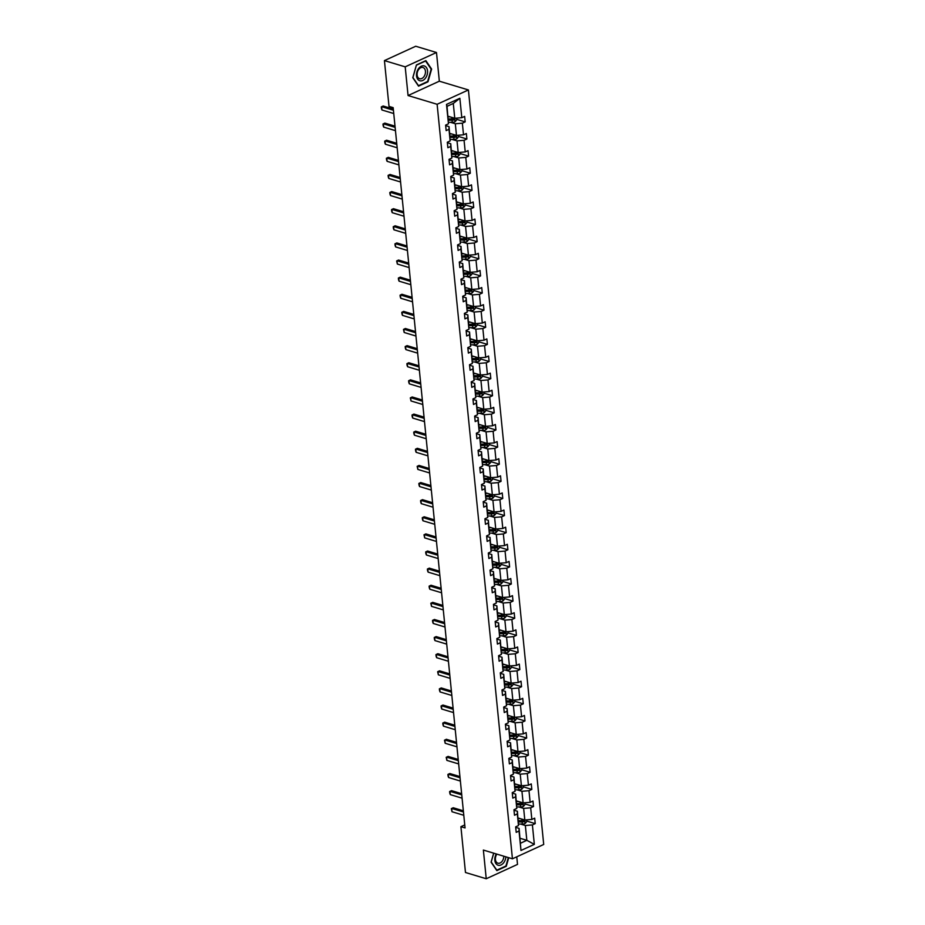 <?xml version="1.0" encoding="UTF-8"?>
<svg xmlns="http://www.w3.org/2000/svg" width="925" height="925" viewBox="0 0 925 925"><rect width="100%" height="100%" fill="white"/><g stroke="black" fill="none" stroke-linecap="round" stroke-linejoin="round"><path stroke-width="1.39" d="M436.484 52.505L405.196 66.843L408.064 95.541L439.34 81.192L436.484 52.505L415.718 46.25L384.43 60.599L389.009 106.398L393.16 107.647L465.055 827.944L460.904 826.696L465.472 872.495L486.238 878.75L517.514 864.401L516.763 856.827M439.34 81.192L468.408 89.945L543.715 844.467L512.438 858.805L437.12 104.282L468.408 89.945M405.196 66.843L384.43 60.599M448.024 116.238L454.765 118.273L453.285 103.461L459.864 98.281L461.806 117.695L464.639 116.4L465.183 121.88L456.615 119.302M454.765 118.273L461.806 117.695M449.735 133.362L456.476 135.385L455.32 123.765L462.35 123.187L465.183 121.88M462.35 123.187L463.517 134.807L466.35 133.512L466.894 138.993L458.326 136.414M451.435 150.474L458.187 152.509L457.019 140.877L464.061 140.299L466.894 138.993M464.061 140.299L465.229 151.931L468.05 150.625L468.605 156.117L460.037 153.538M453.146 167.587L459.887 169.622L458.731 157.99L465.772 157.412L468.605 156.117M465.772 157.412L466.928 169.044L469.761 167.749L470.316 173.229L461.737 170.651M454.857 184.711L461.598 186.734L460.442 175.102L467.483 174.524L470.316 173.229M467.483 174.524L468.64 186.156L471.472 184.861L472.016 190.342L463.448 187.763M456.568 201.823L463.309 203.858L462.153 192.227L469.183 191.648L472.016 190.342M469.183 191.648L470.351 203.28L473.184 201.974L473.727 207.466L465.159 204.887M458.268 218.936L465.021 220.971L463.853 209.339L470.894 208.761L473.727 207.466M470.894 208.761L472.062 220.393L474.895 219.086L475.438 224.578L466.871 222M459.979 236.048L466.72 238.083L465.564 226.452L472.606 225.873L475.438 224.578M472.606 225.873L473.762 237.505L476.595 236.21L477.15 241.691L468.57 239.113M461.691 253.173L468.432 255.196L467.275 243.576L474.317 242.998L477.15 241.691M474.317 242.998L475.473 254.618L478.306 253.323L478.849 258.815L470.282 256.225M463.402 270.285L470.143 272.32L468.987 260.688L476.017 260.11L478.849 258.815M476.017 260.11L477.184 271.742L480.017 270.435L480.561 275.928L471.993 273.349M465.102 287.397L471.854 289.433L470.686 277.801L477.728 277.222L480.561 275.928M477.728 277.222L478.896 288.854L481.728 287.559L482.272 293.04L473.704 290.462M466.813 304.522L473.565 306.545L472.397 294.913L479.439 294.335L482.272 293.04M479.439 294.335L480.595 305.967L483.428 304.672L483.983 310.153L475.404 307.574M468.524 321.634L475.265 323.669L474.109 312.037L481.15 311.459L483.983 310.153M481.15 311.459L482.307 323.091L485.139 321.784L485.683 327.277L477.115 324.698M470.235 338.747L476.976 340.782L475.82 329.15L482.85 328.572L485.683 327.277M482.85 328.572L484.018 340.203L486.851 338.908L487.394 344.389L478.826 341.811M471.935 355.859L478.688 357.894L477.52 346.262L484.561 345.684L487.394 344.389M484.561 345.684L485.729 357.316L488.562 356.021L489.105 361.502L480.538 358.923M473.646 372.983L480.399 375.007L479.231 363.386L486.272 362.808L489.105 361.502M486.272 362.808L487.429 374.428L490.262 373.133L490.817 378.626L482.237 376.036M475.358 390.096L482.098 392.131L480.942 380.499L487.984 379.921L490.817 378.626M487.984 379.921L489.14 391.553L491.973 390.246L492.516 395.738L483.948 393.16M477.069 407.208L483.81 409.243L482.653 397.611L489.683 397.033L492.516 395.738M489.683 397.033L490.851 408.665L493.684 407.37L494.228 412.851L485.66 410.272M478.768 424.332L485.521 426.356L484.353 414.724L491.395 414.146L494.228 412.851M491.395 414.146L492.562 425.778L495.395 424.483L495.939 429.963L487.371 427.385M480.48 441.445L487.232 443.48L486.064 431.848L493.106 431.27L495.939 429.963M493.106 431.27L494.262 442.902L497.095 441.595L497.65 447.087L489.071 444.509M482.191 458.557L488.932 460.592L487.776 448.96L494.817 448.382L497.65 447.087M494.817 448.382L495.973 460.014L498.806 458.719L499.35 464.2L490.782 461.621M483.902 475.681L490.643 477.705L489.487 466.073L496.517 465.495L499.35 464.2M496.517 465.495L497.685 477.127L500.517 475.832L501.061 481.312L492.493 478.734M485.602 492.794L492.354 494.817L491.187 483.197L498.228 482.619L501.061 481.312M498.228 482.619L499.396 494.239L502.229 492.944L502.772 498.436L494.204 495.846M487.313 509.906L494.066 511.941L492.898 500.309L499.939 499.731L502.772 498.436M499.939 499.731L501.096 511.363L503.928 510.057L504.483 515.549L495.904 512.97M489.024 527.019L495.765 529.054L494.609 517.422L501.651 516.844L504.483 515.549M501.651 516.844L502.807 528.476L505.64 527.181L506.183 532.661L497.615 530.083M490.736 544.143L497.477 546.166L496.32 534.534L503.35 533.956L506.183 532.661M503.35 533.956L504.518 545.588L507.351 544.293L507.894 549.774L499.327 547.195M492.435 561.255L499.188 563.29L498.02 551.658L505.062 551.08L507.894 549.774M505.062 551.08L506.229 562.712L509.062 561.406L509.606 566.898L501.038 564.319M494.147 578.368L500.899 580.403L499.731 568.771L506.773 568.193L509.606 566.898M506.773 568.193L507.929 579.825L510.762 578.53L511.317 584.01L502.749 581.432M495.858 595.492L502.599 597.515L501.442 585.883L508.484 585.305L511.317 584.01M508.484 585.305L509.64 596.937L512.473 595.642L513.017 601.123L504.449 598.544M497.569 612.604L504.31 614.628L503.154 603.007L510.184 602.429L513.017 601.123M510.184 602.429L511.352 614.05L514.184 612.755L514.728 618.247L506.16 615.657M499.269 629.717L506.021 631.752L504.853 620.12L511.895 619.542L514.728 618.247M511.895 619.542L513.063 631.174L515.896 629.867L516.439 635.359L507.871 632.781M500.98 646.829L507.733 648.864L506.565 637.232L513.606 636.654L516.439 635.359M513.606 636.654L514.762 648.286L517.595 646.991L518.15 652.472L509.583 649.893M502.691 663.953L509.432 665.977L508.276 654.357L515.317 653.778L518.15 652.472M515.317 653.778L516.474 665.399L519.307 664.104L519.85 669.584L511.282 667.006M504.403 681.066L511.143 683.101L509.987 671.469L517.017 670.891L519.85 669.584M517.017 670.891L518.185 682.523L521.018 681.216L521.561 686.708L512.993 684.13M506.102 698.178L512.855 700.213L511.687 688.582L518.728 688.003L521.561 686.708M518.728 688.003L519.896 699.635L522.729 698.34L523.273 703.821L514.705 701.243M507.813 715.303L514.566 717.326L513.398 705.694L520.44 705.116L523.273 703.821M520.44 705.116L521.596 716.748L524.429 715.453L524.984 720.933L516.416 718.355M509.525 732.415L516.266 734.45L515.109 722.818L522.151 722.24L524.984 720.933M522.151 722.24L523.307 733.872L526.14 732.565L526.683 738.058L518.116 735.479M511.236 749.528L517.977 751.562L516.821 739.931L523.851 739.353L526.683 738.058M523.851 739.353L525.018 750.984L527.851 749.678L528.395 755.17L519.827 752.592M512.936 766.64L519.688 768.675L518.52 757.043L525.562 756.465L528.395 755.17M525.562 756.465L526.73 768.097L529.562 766.802L530.106 772.282L521.538 769.704M514.647 783.764L521.399 785.788L520.232 774.167L527.273 773.589L530.106 772.282M527.273 773.589L528.429 785.209L531.262 783.914L531.817 789.407L523.249 786.817M516.358 800.877L523.099 802.912L521.943 791.28L528.984 790.702L531.817 789.407M528.984 790.702L530.141 802.333L532.973 801.027L533.517 806.519L524.949 803.941M518.069 817.989L524.81 820.024L523.654 808.392L530.684 807.814L533.517 806.519M530.684 807.814L531.852 819.446L534.685 818.151L535.228 823.632L526.66 821.053M520.093 838.293L526.834 840.316L525.354 825.505L532.395 824.927L535.228 823.632M532.395 824.927L534.338 844.352L520.972 850.48L519.041 831.055L516.208 832.35L515.653 826.869L518.486 825.574L517.329 813.942L514.497 815.237L513.953 809.757L516.786 808.45L515.618 796.83L512.785 798.125L512.242 792.632L515.075 791.337L513.918 779.706L511.086 781.012L510.531 775.52L513.363 774.225L512.207 762.593L509.374 763.888L508.819 758.407L511.652 757.112L510.496 745.481L507.663 746.776L507.12 741.295L509.953 739.988L508.785 728.357L505.952 729.663L505.408 724.171L508.241 722.876L507.085 711.244L504.252 712.539L503.697 707.058L506.53 705.763L505.374 694.132L502.541 695.427L501.986 689.946L504.819 688.639L503.663 677.019L500.83 678.314L500.286 672.822L503.119 671.527L501.951 659.895L499.118 661.202L498.575 655.709L501.408 654.414L500.252 642.782L497.419 644.077L496.864 638.597L499.697 637.302L498.54 625.67L495.708 626.965L495.153 621.484L497.985 620.178L496.829 608.546L493.996 609.853L493.453 604.36L496.286 603.065L495.118 591.433L492.285 592.728L491.742 587.248L494.574 585.953L493.418 574.321L490.585 575.616L490.03 570.135L492.863 568.829L491.707 557.208L488.874 558.503L488.319 553.011L491.152 551.716L489.996 540.084L487.163 541.391L486.619 535.899L489.452 534.604L488.284 522.972L485.452 524.267L484.908 518.786L487.741 517.48L486.585 505.859L483.752 507.154L483.197 501.674L486.03 500.367L484.873 488.735L482.041 490.042L481.486 484.55L484.318 483.255L483.162 471.623L480.329 472.918L479.786 467.437L482.619 466.142L481.451 454.51L478.618 455.805L478.075 450.325L480.908 449.018L479.751 437.386L476.918 438.693L476.363 433.201L479.196 431.906L478.04 420.274L475.207 421.58L474.652 416.088L477.485 414.793L476.329 403.161L473.496 404.456L472.953 398.976L475.785 397.669L474.618 386.049L471.785 387.344L471.241 381.852L474.074 380.557L472.906 368.925L470.085 370.231L469.53 364.739L472.363 363.444L471.207 351.812L468.374 353.107L467.819 347.627L470.652 346.332L469.495 334.7L466.663 335.995L466.119 330.514L468.952 329.208L467.784 317.576L464.951 318.882L464.408 313.39L467.241 312.095L466.073 300.463L463.252 301.758L462.697 296.278L465.529 294.983L464.373 283.351L461.54 284.646L460.985 279.165L463.818 277.858L462.662 266.238L459.829 267.533L459.286 262.041L462.118 260.746L460.951 249.114L458.118 250.421L457.574 244.928L460.407 243.633L459.239 232.002L456.418 233.297L455.863 227.816L458.696 226.521L457.54 214.889L454.707 216.184L454.152 210.703L456.985 209.397L455.828 197.765L452.996 199.072L452.452 193.579L455.285 192.284L454.117 180.653L451.284 181.948L450.741 176.467L453.574 175.172L452.406 163.54L449.573 164.835L449.03 159.354L451.863 158.048L450.706 146.428L447.873 147.722L447.318 142.23L450.151 140.935L448.995 129.303L446.162 130.61L445.619 125.118L448.452 123.823L446.509 104.398L459.864 98.281M450.151 140.935L449.053 126.632L445.665 125.603M449.053 126.632L448.995 129.303M450.51 122.308L455.32 123.765M450.186 139.432L453.978 139.421A3.157 1.191 174.3 0 0 456.8 138.877L456.499 135.385L463.517 134.807M451.863 158.048L450.764 143.745L447.376 142.727M450.764 143.745L450.706 146.428M452.221 139.432L457.019 140.877M458.187 152.509L465.229 151.931M453.574 175.172L452.475 160.858L449.076 159.84M452.475 160.858L452.406 163.54M453.921 156.545L458.731 157.99M453.608 173.669L457.389 173.657A3.157 1.191 174.3 0 0 460.222 173.114L459.91 169.622L466.928 169.044M455.285 192.284L454.187 177.97L450.787 176.952M454.187 177.97L454.117 180.653M455.632 173.657L460.442 175.102M461.598 186.734L468.64 186.156M456.985 209.397L455.886 195.094L452.498 194.065M455.886 195.094L455.828 197.765M457.343 190.781L462.153 192.227M457.019 207.894L460.812 207.882A3.157 1.191 174.3 0 0 463.633 207.35L463.333 203.847L470.351 203.28M458.696 226.521L457.597 212.207L454.21 211.189M457.597 212.207L457.54 214.889M459.054 207.894L463.853 209.339M458.731 225.018L462.523 225.006A3.157 1.191 174.3 0 0 465.344 224.463L465.044 220.971L472.062 220.393M460.407 243.633L459.309 229.319L455.909 228.302M459.309 229.319L459.239 232.002M460.754 225.006L465.564 226.452M460.442 242.13L464.223 242.119A3.157 1.191 174.3 0 0 467.056 241.575L466.743 238.083L473.762 237.505M462.118 260.746L461.02 246.443L457.621 245.414M461.02 246.443L460.951 249.114M462.465 242.119L467.275 243.576M462.153 259.243L465.934 259.231A3.157 1.191 174.3 0 0 468.755 258.688L468.455 255.196L475.473 254.618M463.818 277.858L462.72 263.556L459.332 262.538M462.72 263.556L462.662 266.238M464.177 259.243L468.987 260.688M470.143 272.32L477.184 271.742M465.529 294.983L464.431 280.668L461.043 279.651M464.431 280.668L464.373 283.351M465.888 276.355L470.686 277.801M465.564 293.479L469.357 293.468A3.157 1.191 174.3 0 0 472.178 292.924L471.877 289.433L478.896 288.854M467.241 312.095L466.142 297.792L462.743 296.763M466.142 297.792L466.073 300.463M467.587 293.468L472.397 294.913M473.565 306.545L480.595 305.967M468.952 329.208L467.853 314.905L464.454 313.876M467.853 314.905L467.784 317.576M469.299 310.592L474.109 312.037M475.265 323.669L482.307 323.091M470.652 346.332L469.553 332.017L466.165 331M469.553 332.017L469.495 334.7M471.01 327.704L475.82 329.15M476.976 340.782L484.018 340.203M472.363 363.444L471.264 349.13L467.877 348.112M471.264 349.13L471.207 351.812M472.721 344.817L477.52 346.262M472.397 361.941L476.19 361.929A3.157 1.191 174.3 0 0 479.011 361.386L478.711 357.894L485.729 357.316M474.074 380.557L472.976 366.254L469.576 365.225M472.976 366.254L472.906 368.925M474.421 361.929L479.231 363.386M474.109 379.053L477.89 379.042A3.157 1.191 174.3 0 0 480.722 378.498L480.41 375.007L487.429 374.428M475.785 397.669L474.687 383.366L471.288 382.349M474.687 383.366L474.618 386.049M476.132 379.053L480.942 380.499M475.82 396.178L479.601 396.166A3.157 1.191 174.3 0 0 482.434 395.623L482.122 392.131L489.14 391.553M477.485 414.793L476.387 400.479L472.999 399.461M476.387 400.479L476.329 403.161M477.843 396.166L482.653 397.611M477.52 413.29L481.312 413.278A3.157 1.191 174.3 0 0 484.133 412.735L483.833 409.243L490.851 408.665M479.196 431.906L478.098 417.603L474.71 416.574M478.098 417.603L478.04 420.274M479.555 413.278L484.353 414.724M485.521 426.356L492.562 425.778M480.908 449.018L479.809 434.715L476.41 433.686M479.809 434.715L479.751 437.386M481.254 430.403L486.064 431.848M480.942 447.515L484.735 447.503A3.157 1.191 174.3 0 0 487.556 446.972L487.244 443.468L494.262 442.902M482.619 466.142L481.52 451.828L478.121 450.81M481.52 451.828L481.451 454.51M482.966 447.515L487.776 448.96M488.932 460.592L495.973 460.014M484.318 483.255L483.22 468.94L479.832 467.923M483.22 468.94L483.162 471.623M484.677 464.627L489.487 466.073M484.353 481.752L488.146 481.74A3.157 1.191 174.3 0 0 490.967 481.197L490.666 477.705L497.685 477.127M486.03 500.367L484.931 486.064L481.543 485.035M484.931 486.064L484.873 488.735M486.388 481.74L491.187 483.197M492.354 494.817L499.396 494.239M487.741 517.48L486.642 503.177L483.243 502.159M486.642 503.177L486.585 505.859M488.088 498.864L492.898 500.309M487.776 515.988L491.568 515.977A3.157 1.191 174.3 0 0 494.389 515.433L494.077 511.941L501.096 511.363M489.452 534.604L488.354 520.289L484.954 519.272M488.354 520.289L488.284 522.972M489.799 515.977L494.609 517.422M495.765 529.054L502.807 528.476M491.152 551.716L490.065 537.413L486.666 536.384M490.065 537.413L489.996 540.084M491.51 533.089L496.32 534.534M491.187 550.213L494.979 550.202A3.157 1.191 174.3 0 0 497.8 549.658L497.5 546.166L504.518 545.588M492.863 568.829L491.765 554.526L488.377 553.497M491.765 554.526L491.707 557.208M493.222 550.213L498.02 551.658M492.898 567.326L496.69 567.314A3.157 1.191 174.3 0 0 499.512 566.782L499.211 563.279L506.229 562.712M494.574 585.953L493.476 571.638L490.077 570.621M493.476 571.638L493.418 574.321M494.921 567.326L499.731 568.771M494.609 584.45L498.402 584.438A3.157 1.191 174.3 0 0 501.223 583.895L500.911 580.403L507.929 579.825M496.286 603.065L495.187 588.751L491.788 587.733M495.187 588.751L495.118 591.433M496.632 584.438L501.442 585.883M496.32 601.562L500.101 601.551A3.157 1.191 174.3 0 0 502.934 601.007L502.622 597.515L509.64 596.937M497.985 620.178L496.898 605.875L493.499 604.846M496.898 605.875L496.829 608.546M498.344 601.551L503.154 603.007M504.31 614.628L511.352 614.05M499.697 637.302L498.598 622.987L495.21 621.97M498.598 622.987L498.54 625.67M500.055 618.675L504.853 620.12M499.731 635.799L503.524 635.787A3.157 1.191 174.3 0 0 506.345 635.244L506.044 631.752L513.063 631.174M501.408 654.414L500.309 640.1L496.91 639.082M500.309 640.1L500.252 642.782M501.755 635.787L506.565 637.232M507.733 648.864L514.762 648.286M503.119 671.527L502.021 657.224L498.621 656.195M502.021 657.224L501.951 659.895M503.466 652.9L508.276 654.357M503.154 670.024L506.935 670.012A3.157 1.191 174.3 0 0 509.767 669.469L509.455 665.977L516.474 665.399M504.819 688.639L503.732 674.337L500.333 673.319M503.732 674.337L503.663 677.019M505.177 670.024L509.987 671.469M511.143 683.101L518.185 682.523M506.53 705.763L505.432 691.449L502.044 690.432M505.432 691.449L505.374 694.132M506.888 687.136L511.687 688.582M506.565 704.26L510.357 704.249A3.157 1.191 174.3 0 0 513.178 703.705L512.878 700.213L519.896 699.635M508.241 722.876L507.143 708.562L503.743 707.544M507.143 708.562L507.085 711.244M508.588 704.249L513.398 705.694M508.276 721.373L512.068 721.361A3.157 1.191 174.3 0 0 514.89 720.818L514.589 717.326L521.596 716.748M509.953 739.988L508.854 725.686L505.455 724.657M508.854 725.686L508.785 728.357M510.299 721.373L515.109 722.818M509.987 738.485L513.768 738.474A3.157 1.191 174.3 0 0 516.601 737.942L516.289 734.438L523.307 733.872M511.652 757.112L510.565 742.798L507.166 741.781M510.565 742.798L510.496 745.481M512.011 738.485L516.821 739.931M511.698 755.609L515.479 755.598A3.157 1.191 174.3 0 0 518.301 755.054L518 751.562L525.018 750.984M513.363 774.225L512.265 759.911L508.877 758.893M512.265 759.911L512.207 762.593M513.722 755.598L518.52 757.043M519.688 768.675L526.73 768.097M515.075 791.337L513.976 777.035L510.577 776.006M513.976 777.035L513.918 779.706M515.422 772.71L520.232 774.167M515.109 789.834L518.902 789.823A3.157 1.191 174.3 0 0 521.723 789.279L521.423 785.788L528.429 785.209M516.786 808.45L515.688 794.147L512.288 793.13M515.688 794.147L515.618 796.83M517.133 789.834L521.943 791.28M523.099 802.912L530.141 802.333M518.486 825.574L517.399 811.26L513.999 810.242M517.399 811.26L517.329 813.942M518.844 806.947L523.654 808.392M518.532 824.071L522.313 824.059A3.157 1.191 174.3 0 0 525.134 823.516L524.833 820.024L531.852 819.446M520.972 850.48L519.098 828.384L515.711 827.355M519.098 828.384L519.041 831.055M408.064 95.541L437.12 104.282M512.438 858.805L483.37 850.063L486.238 878.75M464.755 824.927L460.904 826.696M453.285 103.461L447.029 106.329L448.452 123.823M520.555 824.059L525.354 825.505M520.578 843.195L526.834 840.316L534.338 844.352M446.509 104.398L447.029 106.329M493.672 853.162L491.083 862.181L496.852 870.61L506.276 866.286L508.738 857.695M418.551 86.129L427.974 81.816L431.628 69.063L425.858 60.634L416.435 64.958L412.781 77.712L418.551 86.129M505.651 866.101L506.276 866.286M427.35 81.631L427.974 81.816M430.981 68.866L431.628 69.063M463.783 815.283L452.013 811.745L451.319 808.658L453.204 807.756L463.344 810.797M452.013 811.745L451.689 808.45L463.46 811.988M520 818.579L518.127 818.579M525.18 823.47L526.718 821.643L526.545 819.885M518.462 821.978L522.105 821.967A3.157 1.191 -5.7 0 0 524.197 821.689L524.059 820.371A3.157 1.191 174.3 0 1 521.977 820.66L518.335 820.672M524.197 821.689L522.995 821.331A1.607 0.601 174.3 0 1 522.428 821.377L518.405 821.388M462.084 798.171L450.302 794.621L449.781 793.188L449.619 791.546L451.504 790.632L461.633 793.685M450.302 794.621L449.978 791.337L461.748 794.876M460.373 781.058L448.602 777.509L448.07 776.075L447.908 774.422L449.793 773.52L459.922 776.572M448.602 777.509L448.267 774.213L460.049 777.763M518.301 801.466L516.416 801.466M524.833 802.761L525.007 804.53L523.434 806.403A3.157 1.191 174.3 0 1 520.602 806.935L516.821 806.958M516.751 804.866L520.393 804.854A3.157 1.191 -5.7 0 0 522.486 804.577L522.359 803.258A3.157 1.191 174.3 0 1 520.266 803.536L516.624 803.548M522.486 804.577L521.295 804.218A1.607 0.601 174.3 0 1 520.729 804.253L516.693 804.264M516.589 784.342L514.705 784.354M521.758 789.233L523.307 787.418L523.122 785.649M515.052 787.753L518.694 787.742A3.157 1.191 -5.7 0 0 520.775 787.464L520.648 786.146A3.157 1.191 174.3 0 1 518.555 786.423L514.913 786.435M520.775 787.464L519.584 787.106A1.607 0.601 174.3 0 1 519.018 787.14L514.982 787.152M496.274 853.948A7.735 5.296 106.8 0 0 498.205 865.245A7.735 5.296 106.8 0 0 505.859 856.827M496.852 854.122A5.862 4.012 106.8 0 0 497.893 863.198A5.862 4.012 106.8 0 0 497.974 863.21A5.862 4.012 106.8 0 0 503.778 856.203M508.334 857.579L505.929 865.985L496.806 870.159L491.21 861.996L493.742 853.185M419.904 80.776A7.735 5.296 106.8 0 0 427.153 74.717A7.735 5.296 106.8 0 0 424.17 65.906A7.735 5.296 106.8 0 0 416.921 71.953A7.735 5.296 106.8 0 0 419.904 80.776M419.672 78.741A5.862 4.012 106.8 0 0 425.142 74.208A5.862 4.012 106.8 0 0 422.968 67.502A5.862 4.012 106.8 0 0 422.898 67.479A5.862 4.012 106.8 0 0 417.429 72.011A5.862 4.012 106.8 0 0 419.592 78.718A5.862 4.012 106.8 0 0 419.672 78.741M416.447 65.166L425.581 60.981L431.166 69.155L427.627 81.504L418.505 85.69L412.908 77.527L416.389 65.155M458.661 763.934L446.891 760.396L446.197 757.309L448.082 756.407L458.222 759.46M446.891 760.396L446.567 757.101L458.337 760.651M514.878 767.23L512.993 767.23M521.423 768.536L521.596 770.294L520.012 772.167A3.157 1.191 174.3 0 1 517.191 772.71L513.398 772.722M513.34 770.641L516.982 770.629A3.157 1.191 -5.7 0 0 519.064 770.34L518.937 769.022A3.157 1.191 174.3 0 1 516.844 769.311L513.202 769.322M519.064 770.34L517.873 769.982A1.607 0.601 174.3 0 1 517.306 770.028L513.283 770.039M456.95 746.822L445.179 743.272L444.486 740.197L446.37 739.283L456.511 742.336M445.179 743.272L444.856 739.988L456.626 743.527M513.167 750.117L511.294 750.117M518.347 755.008L519.885 753.181L519.711 751.412M511.629 753.517L515.271 753.505A3.157 1.191 -5.7 0 0 517.364 753.228L517.225 751.909A3.157 1.191 174.3 0 1 515.144 752.187L511.502 752.198M517.364 753.228L516.162 752.869A1.607 0.601 174.3 0 1 515.595 752.904L511.571 752.927M455.25 729.709L443.468 726.16L442.948 724.726L442.786 723.072L444.671 722.171L454.799 725.223M443.468 726.16L443.144 722.864L454.915 726.414M511.467 732.993L509.583 733.005M516.636 737.896L518.173 736.069L518 734.3M509.918 736.404L513.56 736.393A3.157 1.191 -5.7 0 0 515.653 736.115L515.526 734.797A3.157 1.191 174.3 0 1 513.433 735.074L509.791 735.086M515.653 736.115L514.462 735.757A1.607 0.601 174.3 0 1 513.895 735.791L509.86 735.803M453.539 712.585L441.768 709.047L441.237 707.602L441.075 705.96L442.959 705.058L453.088 708.111M441.768 709.047L441.433 705.752L453.215 709.302M509.756 715.881L507.871 715.892M514.924 720.772L516.474 718.945L516.289 717.187M508.218 719.292L511.86 719.28A3.157 1.191 -5.7 0 0 513.942 718.991L513.814 717.684A3.157 1.191 174.3 0 1 511.722 717.962L508.079 717.973M513.942 718.991L512.751 718.632A1.607 0.601 174.3 0 1 512.184 718.679L508.149 718.69M451.828 695.473L440.057 691.935L439.525 690.489L439.363 688.847L441.248 687.946L451.377 690.987M440.057 691.935L439.733 688.639L451.504 692.178M508.045 698.768L506.16 698.768M513.225 703.659L514.762 701.832L514.589 700.075M506.507 702.168L510.149 702.156A3.157 1.191 -5.7 0 0 512.23 701.878L512.103 700.56A3.157 1.191 174.3 0 1 510.01 700.849L506.368 700.861M512.23 701.878L511.039 701.52A1.607 0.601 174.3 0 1 510.473 701.566L506.449 701.578M450.117 678.36L438.346 674.811L437.652 671.735L439.537 670.822L449.677 673.874M438.346 674.811L438.022 671.527L449.793 675.065M506.333 681.644L504.46 681.656M512.878 682.951L513.051 684.72L511.467 686.593A3.157 1.191 174.3 0 1 508.646 687.125L504.865 687.136M504.796 685.055L508.438 685.043A3.157 1.191 -5.7 0 0 510.531 684.766L510.392 683.448A3.157 1.191 174.3 0 1 508.311 683.725L504.668 683.737M510.531 684.766L509.328 684.407A1.607 0.601 174.3 0 1 508.762 684.442L504.738 684.454M448.417 661.248L436.635 657.698L436.114 656.264L435.953 654.611L437.837 653.709L447.966 656.762M436.635 657.698L436.311 654.403L448.082 657.952M446.706 644.124L434.935 640.586L434.403 639.14L434.241 637.498L436.126 636.597L446.255 639.649M434.935 640.586L434.6 637.29L446.382 640.84M444.994 627.011L433.224 623.462L432.692 622.028L432.53 620.386L434.415 619.472L444.543 622.525M433.224 623.462L432.9 620.178L444.671 623.716M443.283 609.899L431.512 606.349L430.819 603.262L432.703 602.36L442.844 605.413M431.512 606.349L431.189 603.054L442.959 606.603M441.583 592.775L429.801 589.237L429.281 587.791L429.119 586.149L431.004 585.248L441.132 588.3M429.801 589.237L429.478 585.941L441.248 589.491M439.872 575.662L428.102 572.124L427.57 570.679L427.408 569.037L429.292 568.135L439.421 571.176M428.102 572.124L427.766 568.829L439.548 572.367M438.161 558.55L426.39 555L425.858 553.566L425.697 551.913L427.581 551.011L437.71 554.063M426.39 555L426.067 551.716L437.837 555.254M436.45 541.437L424.679 537.887L423.985 534.8L425.87 533.898L436.01 536.951M424.679 537.887L424.355 534.592L436.126 538.142M434.75 524.313L422.968 520.775L422.447 519.33L422.286 517.688L424.17 516.786L434.299 519.827M422.968 520.775L422.644 517.48L434.415 521.029M433.039 507.201L421.268 503.651L420.736 502.217L420.574 500.575L422.459 499.662L432.588 502.714M421.268 503.651L420.933 500.367L432.715 503.905M504.634 664.532L502.749 664.543M509.802 669.423L511.34 667.596L511.167 665.838M503.084 667.942L506.727 667.931A3.157 1.191 -5.7 0 0 508.819 667.653L508.692 666.335A3.157 1.191 174.3 0 1 506.599 666.613L502.957 666.624M508.819 667.653L507.628 667.283A1.607 0.601 174.3 0 1 507.062 667.33L503.027 667.341M502.922 647.419L501.038 647.419M509.455 648.726L509.64 650.483L508.056 652.356A3.157 1.191 174.3 0 1 505.235 652.9L501.442 652.911M501.385 650.83L505.027 650.818A3.157 1.191 -5.7 0 0 507.108 650.529L506.981 649.211A3.157 1.191 174.3 0 1 504.888 649.5L501.246 649.512M507.108 650.529L505.917 650.171A1.607 0.601 174.3 0 1 505.351 650.217L501.315 650.229M501.211 630.307L499.327 630.307M506.391 635.197L507.929 633.371L507.756 631.602M499.673 633.706L503.316 633.694A3.157 1.191 -5.7 0 0 505.397 633.417L505.27 632.099A3.157 1.191 174.3 0 1 503.177 632.376L499.535 632.388M505.397 633.417L504.206 633.058A1.607 0.601 174.3 0 1 503.639 633.093L499.616 633.116M499.5 613.183L497.627 613.194M506.044 614.489L506.218 616.258L504.634 618.131A3.157 1.191 174.3 0 1 501.812 618.663L498.032 618.675M497.962 616.593L501.604 616.582A3.157 1.191 -5.7 0 0 503.697 616.304L503.558 614.986A3.157 1.191 174.3 0 1 501.477 615.264L497.835 615.275M503.697 616.304L502.495 615.946A1.607 0.601 174.3 0 1 501.928 615.981L497.904 615.992M497.8 596.07L495.916 596.082M502.969 600.961L504.507 599.134L504.333 597.377M496.251 599.481L499.893 599.469A3.157 1.191 -5.7 0 0 501.986 599.18L501.847 597.874A3.157 1.191 174.3 0 1 499.766 598.151L496.124 598.163M501.986 599.18L500.795 598.822A1.607 0.601 174.3 0 1 500.228 598.868L496.193 598.88M496.089 578.957L494.204 578.957M501.257 583.848L502.807 582.022L502.622 580.264M494.551 582.357L498.193 582.345A3.157 1.191 -5.7 0 0 500.275 582.068L500.147 580.75A3.157 1.191 174.3 0 1 498.055 581.039L494.413 581.05M500.275 582.068L499.084 581.709A1.607 0.601 174.3 0 1 498.517 581.756L494.482 581.767M494.378 561.833L492.493 561.845M499.546 566.736L501.096 564.909L500.922 563.14M492.84 565.244L496.482 565.233A3.157 1.191 -5.7 0 0 498.563 564.955L498.436 563.637A3.157 1.191 174.3 0 1 496.343 563.915L492.701 563.926M498.563 564.955L497.373 564.597A1.607 0.601 174.3 0 1 496.806 564.632L492.782 564.643M492.667 544.721L490.793 544.732M497.847 549.612L499.384 547.785L499.211 546.028M491.129 548.132L494.771 548.12A3.157 1.191 -5.7 0 0 496.864 547.843L496.725 546.525A3.157 1.191 174.3 0 1 494.644 546.802L491.002 546.814M496.864 547.843L495.661 547.473A1.607 0.601 174.3 0 1 495.095 547.519L491.071 547.531M490.967 527.608L489.082 527.608M497.5 528.915L497.673 530.673L496.101 532.546A3.157 1.191 174.3 0 1 493.268 533.089L489.487 533.101M489.417 531.019L493.06 531.008A3.157 1.191 -5.7 0 0 495.153 530.719L495.014 529.401A3.157 1.191 174.3 0 1 492.933 529.69L489.29 529.701M495.153 530.719L493.95 530.36A1.607 0.601 174.3 0 1 493.395 530.407L489.36 530.418M489.256 510.496L487.371 510.496M494.424 515.387L495.973 513.56L495.788 511.791M487.718 513.895L491.36 513.884A3.157 1.191 -5.7 0 0 493.441 513.606L493.314 512.288A3.157 1.191 174.3 0 1 491.221 512.566L487.579 512.577M493.441 513.606L492.25 513.248A1.607 0.601 174.3 0 1 491.684 513.283L487.648 513.294M431.328 490.088L419.557 486.538L419.025 485.105L418.863 483.451L420.748 482.549L430.877 485.602M419.557 486.538L419.222 483.243L431.004 486.793M487.544 493.372L485.66 493.383M494.089 494.678L494.262 496.447L492.678 498.321A3.157 1.191 174.3 0 1 489.857 498.853L486.064 498.864M486.007 496.783L489.649 496.771A3.157 1.191 -5.7 0 0 491.73 496.494L491.603 495.176A3.157 1.191 174.3 0 1 489.51 495.453L485.868 495.465M491.73 496.494L490.539 496.135A1.607 0.601 174.3 0 1 489.972 496.17L485.949 496.182M429.616 472.964L417.846 469.426L417.152 466.339L419.037 465.437L429.177 468.489M417.846 469.426L417.522 466.131L429.292 469.68M485.833 476.259L483.96 476.271M491.013 481.15L492.551 479.323L492.377 477.566M484.295 479.67L487.938 479.659A3.157 1.191 -5.7 0 0 490.03 479.37L489.892 478.063A3.157 1.191 174.3 0 1 487.81 478.341L484.168 478.352M490.03 479.37L488.828 479.011A1.607 0.601 174.3 0 1 488.261 479.058L484.238 479.069M427.917 455.852L416.134 452.313L415.614 450.868L415.452 449.226L417.337 448.313L427.466 451.365M416.134 452.313L415.811 449.018L427.581 452.556M484.133 459.147L482.249 459.147M490.666 460.453L490.84 462.211L489.267 464.084A3.157 1.191 174.3 0 1 486.434 464.627L482.653 464.639M482.584 462.546L486.226 462.535A3.157 1.191 -5.7 0 0 488.319 462.257L488.18 460.939A3.157 1.191 174.3 0 1 486.099 461.228L482.457 461.24M488.319 462.257L487.117 461.899A1.607 0.601 174.3 0 1 486.562 461.945L482.526 461.957M426.205 438.739L414.435 435.189L413.903 433.756L413.741 432.102L415.626 431.2L425.754 434.253M414.435 435.189L414.099 431.906L425.87 435.444M482.422 442.023L480.538 442.034M487.591 446.925L489.14 445.098L488.955 443.329M480.884 445.434L484.527 445.422A3.157 1.191 -5.7 0 0 486.608 445.145L486.481 443.827A3.157 1.191 174.3 0 1 484.388 444.104L480.746 444.116M486.608 445.145L485.417 444.786A1.607 0.601 174.3 0 1 484.85 444.821L480.815 444.833M424.494 421.615L412.723 418.077L412.192 416.643L412.03 414.99L413.914 414.088L424.043 417.14M412.723 418.077L412.388 414.782L424.17 418.331M480.711 424.91L478.826 424.922M487.255 426.217L487.429 427.974L485.845 429.847A3.157 1.191 174.3 0 1 483.023 430.391L479.231 430.403M479.173 428.321L482.815 428.31A3.157 1.191 -5.7 0 0 484.897 428.032L484.769 426.714A3.157 1.191 174.3 0 1 482.677 426.992L479.034 427.003M484.897 428.032L483.706 427.662A1.607 0.601 174.3 0 1 483.139 427.708L479.115 427.72M422.783 404.502L411.012 400.964L410.318 397.877L412.203 396.975L422.343 400.016M411.012 400.964L410.688 397.669L422.459 401.219M479 407.798L477.127 407.798M484.18 412.689L485.717 410.862L485.544 409.104M477.462 411.209L481.104 411.197A3.157 1.191 -5.7 0 0 483.197 410.908L483.058 409.59A3.157 1.191 174.3 0 1 480.977 409.879L477.335 409.891M483.197 410.908L481.994 410.55A1.607 0.601 174.3 0 1 481.428 410.596L477.404 410.608M421.083 387.39L409.301 383.84L408.781 382.407L408.619 380.765L410.503 379.851L420.632 382.904M409.301 383.84L408.977 380.557L420.748 384.095M477.3 390.685L475.415 390.685M482.468 395.576L484.006 393.749L483.833 391.98M475.751 394.085L479.393 394.073A3.157 1.191 -5.7 0 0 481.486 393.796L481.347 392.478A3.157 1.191 174.3 0 1 479.266 392.755L475.623 392.767M481.486 393.796L480.283 393.437A1.607 0.601 174.3 0 1 479.728 393.472L475.693 393.483M419.372 370.278L407.601 366.728L407.069 365.294L406.908 363.641L408.792 362.739L418.921 365.791M407.601 366.728L407.266 363.433L419.037 366.982M417.661 353.153L405.89 349.615L405.358 348.17L405.196 346.528L407.081 345.626L417.21 348.679M405.89 349.615L405.555 346.32L417.337 349.87M415.949 336.041L404.179 332.491L403.485 329.416L405.37 328.502L415.51 331.555M404.179 332.491L403.855 329.208L415.626 332.746M414.25 318.928L402.467 315.379L401.947 313.945L401.785 312.292L403.67 311.39L413.799 314.442M402.467 315.379L402.144 312.095L413.914 315.633M412.538 301.804L400.768 298.266L400.236 296.821L400.074 295.179L401.959 294.277L412.087 297.33M400.768 298.266L400.433 294.971L412.203 298.521M410.827 284.692L399.057 281.154L398.525 279.708L398.363 278.067L400.248 277.165L410.376 280.206M399.057 281.154L398.721 277.858L410.503 281.408M409.116 267.579L397.345 264.03L396.652 260.954L398.536 260.041L408.677 263.093M397.345 264.03L397.022 260.746L408.792 264.284M407.416 250.467L395.634 246.917L395.114 245.483L394.952 243.83L396.837 242.928L406.965 245.981M395.634 246.917L395.31 243.622L407.081 247.172M405.705 233.343L393.934 229.805L393.403 228.359L393.241 226.718L395.125 225.816L405.254 228.868M393.934 229.805L393.599 226.509L405.37 230.059M403.994 216.23L392.223 212.681L391.691 211.247L391.529 209.605L393.414 208.692L403.543 211.744M392.223 212.681L391.888 209.397L403.67 212.935M475.589 373.561L473.704 373.573M480.757 378.452L482.307 376.637L482.122 374.868M474.051 376.972L477.682 376.961A3.157 1.191 -5.7 0 0 479.774 376.683L479.647 375.365A3.157 1.191 174.3 0 1 477.554 375.642L473.912 375.654M479.774 376.683L478.583 376.325A1.607 0.601 174.3 0 1 478.017 376.359L473.982 376.371M473.877 356.449L471.993 356.449M479.046 361.34L480.595 359.513L480.422 357.755M472.34 359.86L475.982 359.848A3.157 1.191 -5.7 0 0 478.063 359.559L477.936 358.252A3.157 1.191 174.3 0 1 475.843 358.53L472.201 358.542M478.063 359.559L476.872 359.201A1.607 0.601 174.3 0 1 476.306 359.247L472.282 359.258M472.166 339.336L470.293 339.336M478.711 340.643L478.884 342.4L477.3 344.273A3.157 1.191 174.3 0 1 474.479 344.817L470.686 344.828M470.628 342.736L474.271 342.724A3.157 1.191 -5.7 0 0 476.363 342.447L476.225 341.128A3.157 1.191 174.3 0 1 474.143 341.417L470.501 341.417M476.363 342.447L475.161 342.088A1.607 0.601 174.3 0 1 474.594 342.134L470.571 342.146M470.467 322.212L468.582 322.224M476.999 323.519L477.173 325.288L475.6 327.161A3.157 1.191 174.3 0 1 472.767 327.693L468.987 327.704M468.917 325.623L472.559 325.612A3.157 1.191 -5.7 0 0 474.652 325.334L474.513 324.016A3.157 1.191 174.3 0 1 472.432 324.293L468.79 324.305M474.652 325.334L473.45 324.976A1.607 0.601 174.3 0 1 472.895 325.01L468.859 325.022M468.755 305.1L466.871 305.111M475.288 306.406L475.473 308.164L473.889 310.037A3.157 1.191 174.3 0 1 471.056 310.58L467.275 310.592M467.217 308.511L470.848 308.499A3.157 1.191 -5.7 0 0 472.941 308.222L472.814 306.903A3.157 1.191 174.3 0 1 470.721 307.181L467.079 307.192M472.941 308.222L471.75 307.852A1.607 0.601 174.3 0 1 471.183 307.898L467.148 307.909M467.044 287.987L465.159 287.987M472.212 292.878L473.762 291.051L473.588 289.294M465.506 291.387L469.148 291.375A3.157 1.191 -5.7 0 0 471.23 291.097L471.103 289.779A3.157 1.191 174.3 0 1 469.01 290.068L465.368 290.08M471.23 291.097L470.039 290.739A1.607 0.601 174.3 0 1 469.472 290.785L465.448 290.797M465.333 270.875L463.46 270.875M471.877 272.17L472.051 273.939L470.467 275.812A3.157 1.191 174.3 0 1 467.645 276.355L463.853 276.367M463.795 274.274L467.437 274.262A3.157 1.191 -5.7 0 0 469.53 273.985L469.391 272.667A3.157 1.191 174.3 0 1 467.31 272.944L463.668 272.956M469.53 273.985L468.328 273.627A1.607 0.601 174.3 0 1 467.761 273.661L463.737 273.673M463.633 253.751L461.748 253.762M468.802 258.642L470.339 256.826L470.166 255.057M462.084 257.162L465.726 257.15A3.157 1.191 -5.7 0 0 467.819 256.873L467.68 255.554A3.157 1.191 174.3 0 1 465.599 255.832L461.957 255.843M467.819 256.873L466.616 256.514A1.607 0.601 174.3 0 1 466.05 256.549L462.026 256.56M461.922 236.638L460.037 236.638M467.09 241.529L468.64 239.702L468.455 237.945M460.384 240.049L464.015 240.037A3.157 1.191 -5.7 0 0 466.108 239.748L465.98 238.43A3.157 1.191 174.3 0 1 463.887 238.719L460.245 238.731M466.108 239.748L464.917 239.39A1.607 0.601 174.3 0 1 464.35 239.436L460.315 239.448M460.211 219.526L458.326 219.526M465.379 224.417L466.928 222.59L466.755 220.832M458.673 222.925L462.315 222.913A3.157 1.191 -5.7 0 0 464.396 222.636L464.269 221.318A3.157 1.191 174.3 0 1 462.176 221.595L458.534 221.607M464.396 222.636L463.205 222.278A1.607 0.601 174.3 0 1 462.639 222.312L458.615 222.335M402.283 199.118L390.512 195.568L389.98 194.134L389.818 192.481L391.703 191.579L401.843 194.632M390.512 195.568L390.188 192.273L401.959 195.823M458.499 202.402L456.626 202.413M463.679 207.304L465.217 205.477L465.044 203.708M456.962 205.812L460.604 205.801A3.157 1.191 -5.7 0 0 462.697 205.523L462.558 204.205A3.157 1.191 174.3 0 1 460.477 204.483L456.834 204.494M462.697 205.523L461.494 205.165A1.607 0.601 174.3 0 1 460.928 205.2L456.904 205.211M400.583 181.994L388.801 178.456L388.28 177.01L388.118 175.368L390.003 174.467L400.132 177.519M388.801 178.456L388.477 175.16L400.248 178.71M456.8 185.289L454.915 185.301M463.333 186.596L463.506 188.353L461.922 190.226A3.157 1.191 174.3 0 1 459.101 190.77L455.32 190.781M455.25 188.7L458.892 188.688A3.157 1.191 -5.7 0 0 460.985 188.399L460.847 187.093A3.157 1.191 174.3 0 1 458.765 187.37L455.123 187.382M460.985 188.399L459.783 188.041A1.607 0.601 174.3 0 1 459.216 188.087L455.192 188.099M398.872 164.881L387.101 161.343L386.569 159.898L386.407 158.256L388.292 157.354L398.421 160.395M387.101 161.343L386.766 158.048L398.536 161.586M455.088 168.177L453.204 168.177M460.257 173.067L461.806 171.241L461.621 169.483M453.539 171.576L457.181 171.564A3.157 1.191 -5.7 0 0 459.274 171.287L459.147 169.969A3.157 1.191 174.3 0 1 457.054 170.258L453.412 170.269M459.274 171.287L458.083 170.928A1.607 0.601 174.3 0 1 457.517 170.975L453.481 170.986M397.16 147.769L385.39 144.219L384.858 142.785L384.696 141.143L386.581 140.23L396.709 143.282M385.39 144.219L385.054 140.935L396.837 144.473M453.377 151.052L451.493 151.064M459.922 152.359L460.095 154.128L458.511 156.001A3.157 1.191 174.3 0 1 455.69 156.533L451.897 156.545M451.839 154.463L455.482 154.452A3.157 1.191 -5.7 0 0 457.563 154.174L457.436 152.856A3.157 1.191 174.3 0 1 455.343 153.134L451.701 153.145M457.563 154.174L456.372 153.816A1.607 0.601 174.3 0 1 455.805 153.851L451.782 153.862M395.449 130.656L383.678 127.107L383.147 125.673L382.985 124.019L384.869 123.118L395.01 126.17M383.678 127.107L383.355 123.811L395.125 127.361M451.666 133.94L449.793 133.952M456.846 138.831L458.384 137.004L458.21 135.247M450.128 137.351L453.77 137.339A3.157 1.191 -5.7 0 0 455.863 137.062L455.724 135.744A3.157 1.191 174.3 0 1 453.643 136.021L450.001 136.033M455.863 137.062L454.661 136.703A1.607 0.601 174.3 0 1 454.094 136.738L450.07 136.75M393.749 113.532L381.967 109.994L381.447 108.549L381.285 106.907L383.17 106.005L393.298 109.057M381.967 109.994L381.643 106.699L393.414 110.248M449.966 116.828L448.082 116.828M456.499 118.134L456.672 119.892L455.088 121.765A3.157 1.191 174.3 0 1 452.267 122.308L448.486 122.32M448.417 120.238L452.059 120.227A3.157 1.191 -5.7 0 0 454.152 119.938L454.013 118.62A3.157 1.191 174.3 0 1 451.932 118.909L448.29 118.92M454.152 119.938L452.949 119.579A1.607 0.601 174.3 0 1 452.383 119.626L448.359 119.637M521.977 820.66L521.816 819.122M522.313 824.059L522.105 821.967M523.469 806.357L523.122 802.912M520.266 803.536L520.116 802.01M520.602 806.935L520.393 804.854M518.555 786.423L518.405 784.897M518.902 789.823L518.694 787.742M520.058 772.121L519.711 768.675M516.844 769.311L516.693 767.773M517.191 772.71L516.982 770.629M515.144 752.187L514.982 750.661M515.479 755.598L515.271 753.505M513.433 735.074L513.283 733.548M513.768 738.474L513.56 736.393M511.722 717.962L511.571 716.424M512.068 721.361L511.86 719.28M510.01 700.849L509.86 699.312M510.357 704.249L510.149 702.156M511.513 686.547L511.167 683.089M508.311 683.725L508.149 682.199M508.646 687.125L508.438 685.043M506.599 666.613L506.449 665.075M506.935 670.012L506.727 667.931M508.091 652.31L507.744 648.864M504.888 649.5L504.738 647.962M505.235 652.9L505.027 650.818M503.177 632.376L503.027 630.85M503.524 635.787L503.316 633.694M504.68 618.085L504.333 614.628M501.477 615.264L501.315 613.737M501.812 618.663L501.604 616.582M499.766 598.151L499.616 596.613M500.101 601.551L499.893 599.469M498.055 581.039L497.904 579.501M498.402 584.438L498.193 582.345M496.343 563.915L496.193 562.388M496.69 567.314L496.482 565.233M494.644 546.802L494.482 545.264M494.979 550.202L494.771 548.12M496.135 532.499L495.788 529.054M492.933 529.69L492.782 528.152M493.268 533.089L493.06 531.008M491.221 512.566L491.071 511.039M491.568 515.977L491.36 513.884M492.713 498.263L492.377 494.817M489.51 495.453L489.36 493.927M489.857 498.853L489.649 496.771M487.81 478.341L487.648 476.803M488.146 481.74L487.938 479.659M489.302 464.038L488.955 460.592M486.099 461.228L485.949 459.69M486.434 464.627L486.226 462.535M484.388 444.104L484.238 442.578M484.735 447.503L484.527 445.422M485.879 429.801L485.544 426.356M482.677 426.992L482.526 425.454M483.023 430.391L482.815 428.31M480.977 409.879L480.815 408.341M481.312 413.278L481.104 411.197M479.266 392.755L479.115 391.229M479.601 396.166L479.393 394.073M477.554 375.642L477.404 374.116M477.89 379.042L477.682 376.961M475.843 358.53L475.693 356.992M476.19 361.929L475.982 359.848M477.346 344.227L476.999 340.782M474.143 341.417L473.982 339.88M474.479 344.817L474.271 342.724M475.635 327.115L475.288 323.658M472.432 324.293L472.282 322.767M472.767 327.693L472.559 325.612M473.924 309.991L473.577 306.545M470.721 307.181L470.571 305.643M471.056 310.58L470.848 308.499M469.01 290.068L468.859 288.531M469.357 293.468L469.148 291.375M470.513 275.766L470.166 272.32M467.31 272.944L467.148 271.418M467.645 276.355L467.437 274.262M465.599 255.832L465.448 254.306M465.934 259.231L465.726 257.15M463.887 238.719L463.737 237.182M464.223 242.119L464.015 240.037M462.176 221.595L462.026 220.069M462.523 225.006L462.315 222.913M460.477 204.483L460.315 202.957M460.812 207.882L460.604 205.801M461.968 190.18L461.621 186.734M458.765 187.37L458.615 185.833M459.101 190.77L458.892 188.688M457.054 170.258L456.904 168.72M457.389 173.657L457.181 171.564M458.546 155.955L458.21 152.498M455.343 153.134L455.192 151.608M455.69 156.533L455.482 154.452M453.643 136.021L453.481 134.495M453.978 139.421L453.77 137.339M455.135 121.718L454.788 118.273M451.932 118.909L451.782 117.371M452.267 122.308L452.059 120.227"/></g></svg>
